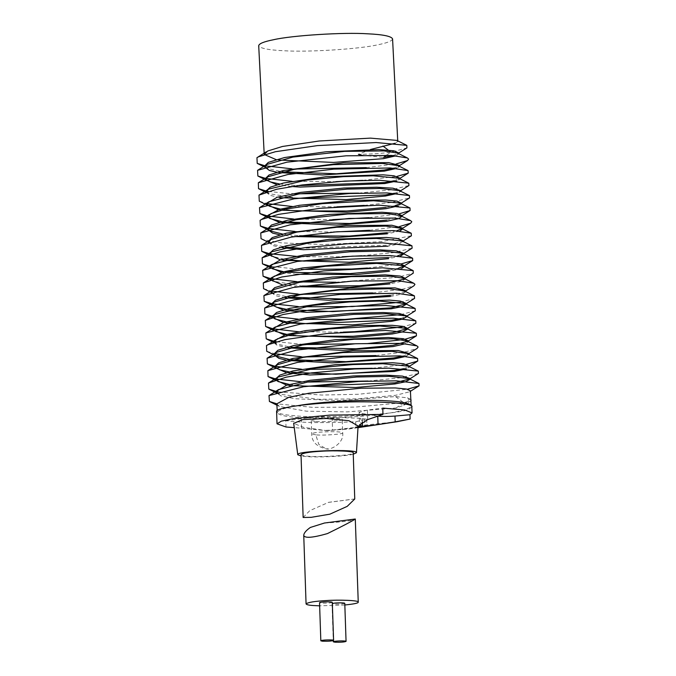 <?xml version="1.0" encoding="UTF-8"?>
<svg xmlns="http://www.w3.org/2000/svg" width="676" height="676" viewBox="0 0 676 676"><rect width="100%" height="100%" fill="white"/><g stroke="black" fill="none" stroke-linecap="round" stroke-linejoin="round"><path stroke-width="0.51" stroke-dasharray="3.38 2.54" d="M344.828 604.986L319.647 605.84M324.379 523.055C342.808 522.024 353.159 520.681 355.441 519.041M344.777 603.313C343.171 604.006 339.487 604.285 333.707 604.133L332.339 603.516M332.296 602.316C330.699 603.017 327.007 603.288 321.227 603.136L319.537 602.747M411.845 406.952L408.777 409.183C403.09 414.126 319.131 418.9 294.508 415.689C283.692 414.912 277.718 413.518 276.602 411.523M361.052 426.784C367.169 425.948 368.454 425.61 364.905 425.779L355.804 426.074L355.66 421.782C328.849 422.906 308.526 422.863 294.711 421.647L285.796 420.675L286.007 426.995M397.26 421.68L355.804 426.066M355.66 421.782L366.688 419.204L360.747 418.283L332.144 417.345C321.21 417.092 310.901 417.531 301.209 418.672L285.796 420.675M315.354 421.444L311.256 420.497C311.425 418.317 341.532 417.388 342.2 419.45C344.811 420.616 322.883 422.331 315.354 421.444M301.209 418.672L301.53 428.178L294.246 427.638M301.547 428.187L326.297 430.604L303.524 427.316L293.697 423.387M358.094 425.964L358.069 426.133C355.483 428.238 344.464 429.666 325.029 430.418M367.668 419.602L367.347 410.095L382.76 408.093M367.347 410.095L359.125 412.335L362.049 413.467L378.002 416.112M358.01 427.376L349.56 428.922L327.759 430.604L361.035 426.784L360.747 418.283M366.688 419.204L366.907 425.787L364.905 425.779L364.71 419.982M327.775 430.604L326.297 430.595M303.144 517.478L309.769 510.65L328.477 502.386L354.756 498.989M301.014 454.585C301.445 455.354 303.752 455.886 307.926 456.19C320.627 457.686 357.596 454.796 353.202 452.819M353.244 454.221C346.661 456.249 317.458 457.669 305.535 456.503L301.065 455.979M392.57 38.878C392.105 40.966 387.171 42.943 377.783 44.793C359.353 49.094 307.597 52.356 283.666 50.734C268.304 50.016 259.981 48.326 258.705 45.655M403.116 356.075L408.524 353.818M408.194 353.945L408.498 353.303M274.946 366.4L275.098 366.992M289.167 371.893L291.804 372.256M288.686 373.051L286.413 372.67M408.558 354.554L406.225 356.32M407.552 341.312L407.856 340.67L407.924 341.912L405.617 343.695M274.312 353.776L274.473 354.385M289.015 359.353L291.66 359.725M288.584 360.502L286.201 360.122M406.952 340.932L407.924 341.912M406.977 328.73L407.222 328.173M274.084 341.279L273.822 341.786M273.755 342.563L276.239 343.797L291.052 347.329M288.432 347.971L277.033 345.259L273.746 342.512M400.75 318.523L406.622 316.267M406.394 316.3L406.597 315.793M273.045 328.756L273.155 329.271M286.751 334.383L304.656 336.2M287.351 335.482L284.537 334.983M405.718 303.879L405.963 303.304M272.411 316.351L272.521 316.858M286.092 321.801L289.227 322.241M286.176 322.993L283.523 322.528M390.475 295.327L404.451 291.745L405.321 290.663L405.389 291.914L402.076 294.026L390.525 296.434M271.777 303.761L271.929 304.352M285.99 309.253L288.635 309.625M285.517 310.411L283.244 310.03M404.409 290.917L405.389 291.914M404.713 278.554L403.809 279.129L404.687 278.03M271.135 291.136L271.296 291.745M271.203 292.446L273.552 293.612L288.491 297.094M285.416 297.863L275.749 295.725L271.211 292.505M403.775 278.292L404.747 279.281L402 281.224L389.9 283.937M389.19 270.054L398.367 268.271M403.8 266.09L404.054 265.533L404.104 266.64L403.166 265.676M270.907 278.639L270.654 279.146M270.577 279.923L273.062 281.157L302.113 286.041M297.753 286.717L282.399 284.858M401.62 268.507L389.258 271.304M388.556 257.556L397.581 255.883M403.217 253.661L403.471 254.142M269.868 266.124L269.977 266.64M283.574 271.744L286.759 272.208M296.62 274.295L281.36 272.344M400.522 256.086L388.615 258.663M300.195 248.295L387.931 245.185L401.958 241.721L402.795 240.664L402.845 241.763L399.068 243.943L387.982 246.174M269.242 253.711L269.352 254.218M269.352 255.089L271.701 256.255L286.049 259.601M282.999 260.353L280.354 259.888M401.958 240.867L402.845 241.771M387.297 232.688L396.77 230.795M401.848 228.665L402.152 228.032L402.212 229.274M268.6 241.121L268.752 241.712M268.676 242.439L273.155 244.475L285.458 246.985M282.34 247.771L272.901 245.616L268.668 242.329M399.879 231.048L387.356 233.795M386.664 220.055L401.536 215.923M401.206 216.041L401.51 215.391M267.966 228.496L268.127 229.113M282.669 234.082L299.569 235.78M294.525 236.558L279.856 234.842M386.021 207.414L395.198 205.631M400.902 203.366L400.082 203.882L400.876 202.893L400.936 204M267.738 215.999L267.476 216.506M281.579 221.593L284.706 222.049M282.086 222.691L279.23 222.218M399.989 203.037L400.936 204.008L398.443 205.867M394.404 193.243L399.482 191.485L400.251 190.522L400.302 191.502L397.344 193.446M266.699 203.484L266.809 204M280.405 209.104L298.302 210.929M281.005 210.202L278.191 209.712M399.44 190.615L400.302 191.502M394.049 180.788L399.643 178.54M399.372 178.599L399.617 178.025L399.677 179.132L396.854 180.999M266.065 191.08L266.175 191.578M266.175 192.457L268.524 193.615L297.668 198.288M279.822 197.713L269.901 195.288L266.116 192.094M398.789 178.227L399.677 179.132M393.593 168.155L398.105 166.473L398.975 165.392L399.043 166.634L396.711 168.409M265.431 178.489L265.584 179.072M279.644 183.982L297.026 185.655M291.407 186.5L276.898 184.751M398.063 165.637L399.043 166.634M392.976 155.531L397.463 153.849L398.333 152.759M264.789 165.865L264.95 166.473M264.857 167.166L267.206 168.332L282.145 171.814M279.07 172.591L276.687 172.203M397.429 153.021L398.401 154.001L396.094 155.784M370.406 149.514L358.39 154.339C372.425 154.111 383.267 153.359 390.939 152.092L386.604 155.184M361.745 155.15L383.486 157.415M278.918 160.051L276.053 159.578M396.82 140.397L397.758 141.369L395.274 143.227M403.564 368.699L408.304 366.992L409.141 365.944L409.191 367.043L406.369 368.919M275.588 378.991L275.698 379.498M289.269 384.433L307.183 386.199M289.345 385.633L286.7 385.159M408.304 366.139L409.191 367.043M409.563 378.94L409.766 378.433L409.817 379.422L408.955 378.535M276.214 391.396L276.323 391.911M276.349 392.849L278.808 394.066L318.269 399.296L356.303 398.899L395.536 395.333L409.605 391.801L410.4 390.804M396.178 407.966L403.631 402.651L354.976 407.104L312.785 407.375L276.847 403.825L279.408 406.428L306.363 411.177L347.194 411.887L396.178 407.966L403.758 405.296L409.31 399.102L407.366 397.809L395.604 396.575L338.718 400.648L294.981 398.747L281.039 395.942L276.273 392.519M297.964 405.634C284.985 407.746 278.089 410.079 277.295 412.63C278.571 415.292 286.894 416.991 302.256 417.7C326.187 419.331 377.943 416.061 396.373 411.76C405.507 409.96 410.433 408.042 411.152 405.997M395.604 396.575L403.631 402.651L411.016 400.741L403.758 405.304M410.839 399.541L409.31 399.102M392.756 151.796L406.901 147.909M264.789 165.721L265.305 165.831M291.779 168.797L296.181 169.025M366.291 167.64L396.499 163.854M265.431 178.363L265.896 178.456M291.863 181.278L335.803 181.667M362.716 180.357L396.93 176.419M268.211 191.409L291.787 193.868M358.618 193.125L390.669 189.931L408.929 185.537M259.288 201.194L266.969 203.586M292.421 206.51L336.893 206.839M364.237 205.403L390.669 202.53L409.529 197.941M293.68 219.024L332.668 219.599M368.952 217.697L399.017 213.869M267.966 228.361L268.482 228.471M294.956 231.437L333.412 232.037M369.468 230.279L399.677 226.494M261.046 238.653L263.598 239.684L281.309 242.87L323.373 244.551L381.323 241.653L411.397 235.78M300.626 256.787L342.149 256.762M361.787 255.765L393.838 252.57L412.106 248.176M272.039 266.606L301.268 269.42M367.414 268.034L401.079 263.961M296.849 281.664L301.902 281.926M335.837 282.238L397.285 277.371L413.247 273.188M263.555 288.652L271.651 291.111M298.124 294.077L302.527 294.297M372.645 292.919L402.938 289.108L413.898 285.813M271.777 303.634L272.242 303.735M298.209 306.549L303.161 306.786M400.082 302.256L414.574 298.412M298.133 319.148L303.803 319.427M400.555 314.661L415.275 310.816M298.767 331.781L343.239 332.119M401.476 327.1L415.875 323.221M276.349 341.726L305.079 344.557M402.279 339.707L405.363 339.141M266.733 351.292L274.828 353.751M301.302 356.708L305.704 356.936M375.814 355.559L406.107 351.748L417.067 348.444M274.946 366.274L275.419 366.375M301.386 369.189L306.338 369.426M372.239 368.268L406.453 364.339M301.31 381.779L306.972 382.067M368.133 381.036L400.184 377.842L418.452 373.456M278.385 391.886L321.844 395.046L357.934 394.302L407.425 389.232M332.144 417.345L332.584 430.223M315.81 434.845L311.712 433.891C311.881 431.719 341.988 430.789 342.656 432.851C345.259 434.017 323.339 435.733 315.81 434.845L318.802 444.385L325.95 448.796L327.699 448.754M362.336 421.909L362.049 413.467M390.052 151.424L388.286 150.089M332.017 603.744L333.26 640.603M357.993 427.663L352.103 428.559M311.256 420.497L311.712 433.891C311.72 441.622 316.461 446.591 325.95 448.796C330.75 450.63 344.321 442.865 342.656 432.851L342.2 419.45M359.125 412.335L359.556 425.027M328.468 502.344L354.68 498.947M398.333 152.751L398.401 154.001M397.758 141.369L397.733 140.853M277.185 410.56L277.295 412.63M407.366 397.818L410.957 399.6M409.605 391.801L410.416 391.286M279.408 406.428L276.915 405.194M408.997 379.397L409.791 378.898M408.304 366.992L409.166 366.451M278.047 381.534L275.698 380.368M277.388 368.885L275.022 367.71M406.977 341.76L407.881 341.194M276.729 356.244L274.38 355.086M406.428 329.161L407.248 328.646M275.631 331.426L273.172 330.209M405.127 304.361L405.989 303.82M274.87 318.895L272.521 317.728M404.451 291.745L405.346 291.187M274.211 306.245L271.845 305.07M403.259 266.521L404.071 266.006M402.651 254.125L403.445 253.627M272.462 268.786L270.003 267.569M401.958 241.721L402.82 241.18M401.282 229.113L402.178 228.547M270.375 230.972L268.034 229.806M269.885 218.517L267.409 217.283M399.482 191.485L400.276 190.987M269.285 206.155L266.826 204.929M398.105 166.473L399.001 165.907M267.865 180.974L265.499 179.799M397.463 153.849L398.367 153.283"/><path stroke-width="1.01" d="M319.647 605.84L312.971 605.519C308.797 605.214 306.498 604.682 306.067 603.913C307.935 602.341 314.729 601.226 326.432 600.558C338.887 599.637 359.75 600.398 358.246 602.147C358.5 603.093 354.03 604.04 344.828 604.986M358.246 602.147L355.289 519.016C352.196 521.128 342.909 525.987 327.421 533.592C312.768 537.775 304.884 538.409 303.752 535.485C303.777 533.22 305.975 530.542 310.335 527.457L324.379 523.055M332.339 603.516C334.333 602.738 344.549 602.569 344.777 603.313L346.061 641.372C344.464 642.073 340.772 642.352 334.992 642.2L333.302 641.811C333.369 640.916 345.791 640.527 346.061 641.372M320.83 640.814L319.537 602.747C319.613 601.851 332.026 601.463 332.296 602.316L333.589 640.383C331.984 641.076 328.299 641.355 322.52 641.203L320.83 640.814C320.897 639.918 333.31 639.53 333.589 640.383M294.246 427.638L286.007 426.995L277.025 423.801L276.602 411.523C275.335 408.017 305.163 404.02 329.389 402.845C361.66 400.445 415.74 402.431 411.845 406.952L412.047 412.909L409.977 414.734L410.121 419.027L397.26 421.68L357.993 427.663M277.025 423.801L281.351 421.148L293.781 418.562L329.803 415.123L382.971 414.413L382.76 408.093L404.713 409.977L412.047 412.909M367.668 419.602L382.971 414.413M293.697 423.387L302.679 419.61L326.449 418.495L348.934 420.709L358.094 425.964M358.069 426.133L360.207 426.252L359.548 425.027L367.693 419.602M394.987 416.061L395.19 421.849L378.036 424.579L377.766 416.07C382.058 416.602 387.796 416.593 394.987 416.061L409.977 414.734M395.19 421.849L410.121 419.035M378.053 424.579L362.48 426.345L362.336 421.909M362.497 426.336L360.401 426.328L358.01 427.376M354.756 498.989L347.202 506.366L329.854 514.174L311.171 517.334L303.144 517.478L301.014 454.585C302.89 453.013 309.676 451.898 321.379 451.23C333.834 450.309 354.706 451.078 353.202 452.819L354.756 498.989M301.065 455.979L297.77 454.72C295.387 450.782 358.736 448.695 356.446 452.743L353.244 454.221M276.053 159.578L264.215 154.474L258.705 45.655C259.17 43.56 264.096 41.591 273.484 39.74C291.922 35.439 343.678 32.169 367.6 33.8C382.971 34.518 391.294 36.208 392.57 38.878L397.758 141.369M291.66 359.725L345.943 361.668L393.643 357.967L403.116 356.075M407.628 354.385L408.194 353.945M408.498 353.303L398.257 350.531L352.745 350.785L292.936 358.415L278.588 362.877L274.946 366.4L275.014 367.609L277.304 364.736L303.287 357.35L343.087 352.551L392.072 351.351L407.577 353.556L408.558 354.554L408.498 353.303M275.098 366.992L279.501 369.755L289.167 371.893M291.804 372.256L335.887 374.234L394.277 370.456L403.564 368.699M406.369 368.919L394.328 371.445L309.777 374.986L288.686 373.051M286.413 372.67L275.014 367.6M406.225 356.32L393.702 359.074L332.11 362.86L288.584 360.502M291.052 347.329L355.982 348.791L393.01 345.326L407.552 341.312M407.924 341.912L407.856 340.67L403.403 338.71L388.354 337.51L335.473 339.698L294.085 345.453L277.861 350.286L274.312 353.776L274.371 355.01L276.526 352.306L302.476 345.005L354.182 339.276L393.542 338.828L406.952 340.932L416.94 345.884L401.206 343.357L355.627 343.729L296.434 350.1L267.088 358.246L267.392 363.925L274.946 366.274M274.473 354.385L276.729 356.244L289.015 359.353M286.201 360.122L278.926 358.365L274.371 355.01M405.617 343.695L393.069 346.577L343.07 350.337L288.432 347.971M304.656 336.2L353.125 336.259L392.367 332.693L406.977 328.73M407.282 329.28L407.222 328.173L403.293 326.398L392.114 325.3L358.128 325.57L305.856 330.572L285.627 334.679L273.67 341.169L273.729 342.386L277.278 338.896L291.956 334.392L328.62 328.916L379.878 326.035L406.335 328.308L407.282 329.28L402.313 331.941L392.426 333.944L353.649 337.485L287.351 335.482M273.822 341.786L276.239 343.797M289.227 322.241L307.174 323.736L391.734 320.196L400.75 318.523M405.828 316.765L406.394 316.3M406.648 316.782L406.597 315.793L399.254 313.461L383.106 312.515L350.067 313.326L307.124 317.644L283.514 322.528L273.045 328.756L273.096 329.787L275.276 327.015L305.282 319.19L353.48 314.391L386.309 313.723L405.786 315.895L406.648 316.782L402.372 319.14L391.793 321.303L352.551 324.869L286.176 322.993M273.155 329.271L275.631 331.426L286.751 334.383M284.537 334.983L273.096 329.787M288.635 309.625L332.719 311.594L391.108 307.825L405.718 303.879M406.022 304.403L405.963 303.304L400.285 301.082L389.477 300.102L332.423 301.986L289.835 308.298L276.569 312.481L272.411 316.351L272.462 317.374L274.769 314.467L312.363 305.434L349.492 301.944L379.633 301.09L405.135 303.507L406.022 304.403L402.237 306.583L391.159 308.805L306.6 312.354L285.517 310.411M272.521 316.858L274.87 318.895L286.092 321.801M283.523 322.528L272.462 317.374M405.389 291.914L405.313 290.579L395.088 287.892L349.576 288.145L289.759 295.775L275.411 300.237L271.777 303.761L271.837 304.969L274.126 302.096L300.11 294.711L339.91 289.911L388.903 288.72L404.409 290.917L414.405 295.868L396.668 293.24L340.163 294.398L294.33 299.764L264.679 308.045L264.874 313.943L272.411 316.267M271.929 304.352L276.332 307.115L285.99 309.253M283.244 310.03L271.837 304.96M302.113 286.041L359.226 285.796L389.832 282.686L403.809 279.129M404.747 279.281L404.687 278.03L400.234 276.07L385.185 274.87L332.305 277.059L290.917 282.813L274.684 287.646L271.135 291.136L271.203 292.37L273.358 289.666L299.307 282.365L351.005 276.636L390.373 276.197L403.775 278.292L413.771 283.252L398.037 280.717L352.45 281.089L293.257 287.461L263.91 295.606L264.215 301.293L271.777 303.634M271.296 291.745L273.552 293.612M288.491 297.094L342.774 299.029L390.475 295.327M390.525 296.434L328.942 300.22L285.416 297.863M398.367 268.271L403.8 266.09M401.62 268.507L404.104 266.64L404.054 265.533L400.124 263.758L388.937 262.66L354.951 262.93L302.687 267.933L282.458 272.039L270.501 278.537L270.561 279.746L274.11 276.256L288.787 271.752L325.443 266.285L376.709 263.395L403.166 265.676L413.163 270.628L382.472 267.814L323.694 270.899L281.782 276.991L263.302 282.965L263.555 288.652L271.203 292.446M270.654 279.146L273.062 281.157M389.9 283.937L349.255 287.418L297.753 286.717M282.399 284.858L270.561 279.746M397.581 255.883L403.217 253.661M403.471 254.142L403.42 253.154L396.077 250.821L379.929 249.883L346.898 250.695L303.946 255.013L280.337 259.888L269.868 266.124L269.918 267.147L272.107 264.384L302.104 256.55L350.303 251.751L383.131 251.092L402.609 253.255L403.471 254.142L400.522 256.086M269.977 266.64L272.462 268.786L283.574 271.744M286.759 272.208L349.957 273.619L389.19 270.054M389.258 271.304L356.641 274.524L296.62 274.295M281.36 272.344L269.918 267.147M402.845 241.763L402.795 240.664L397.108 238.442L386.309 237.47L329.254 239.346L286.666 245.658L273.4 249.841L269.242 253.711L269.293 254.734L271.6 251.827L309.185 242.794L346.323 239.304L376.464 238.451L401.958 240.867L411.954 245.827L382.599 242.878L348.132 243.723L305.298 247.602L279.957 251.869L262.153 257.767L262.465 263.834L269.868 266.167M269.352 254.218L271.701 256.255M286.049 259.601L304.006 261.105L388.556 257.556M388.615 258.663L349.374 262.237L282.999 260.353M280.354 259.888L269.293 254.734M396.77 230.795L401.848 228.665M402.212 229.274L402.135 227.939L391.911 225.26L346.399 225.514L286.59 233.135L272.242 237.597L268.6 241.121L268.668 242.329L270.958 239.456L296.941 232.079L336.741 227.271L385.726 226.08L401.231 228.277L402.212 229.274L399.879 231.048M268.752 241.712L271.042 243.605M285.458 246.985L300.195 248.295M387.982 246.174L303.431 249.714L282.34 247.771M400.631 216.489L401.206 216.041M401.569 216.641L401.51 215.391L397.057 213.43L382.008 212.239L329.127 214.419L287.739 220.173L271.507 225.007L267.966 228.496L268.026 229.739L270.18 227.026L296.13 219.734L347.836 213.996L387.196 213.557L400.606 215.652L401.569 216.641L398.823 218.593L386.723 221.297L336.724 225.057L282.086 222.691M268.127 229.113L270.375 230.972L282.669 234.082M299.569 235.78L349.323 236.059L387.297 232.688M387.356 233.795L338.507 237.411L294.525 236.558M279.856 234.842L272.58 233.085L268.026 229.739M395.198 205.631L400.082 203.882M400.936 204L400.876 202.893L396.947 201.118L385.768 200.02L351.782 200.299L299.51 205.301L279.281 209.399L267.324 215.897L267.383 217.114L270.932 213.624L285.61 209.112L322.275 203.645L373.532 200.755L399.989 203.037L409.986 207.988L379.304 205.174L320.525 208.259L278.613 214.351L261.815 219.396L260.125 220.325L260.387 226.012L267.966 228.361M267.476 216.506L269.885 218.517L281.579 221.593M284.706 222.049L349.636 223.511L386.664 220.055M279.23 222.218L267.383 217.114M398.443 205.867L386.08 208.664L347.303 212.213L281.005 210.202M297.668 198.288L385.388 194.925L394.404 193.243M400.302 191.502L400.251 190.514L392.9 188.181L376.76 187.244L343.721 188.055L300.769 192.373L277.168 197.248L266.699 203.484L266.75 204.507L268.93 201.744L298.936 193.911L347.134 189.111L379.963 188.452L399.44 190.615L409.436 195.575L386.849 192.913L349.222 193.53L294.077 198.82L259.491 207.684L259.888 213.557L267.324 215.906M266.809 204L269.285 206.155L280.405 209.104M298.302 210.929L346.78 210.98L386.021 207.414M278.191 209.712L266.75 204.507M397.344 193.446L385.438 196.032L346.205 199.597L279.822 197.713M297.026 185.655L384.762 182.545L394.049 180.788M398.781 179.081L399.372 178.599M399.677 179.132L399.617 178.025L393.939 175.802L383.131 174.831L326.077 176.706L283.489 183.019L270.223 187.201L266.065 191.08L266.116 192.094L268.423 189.187L306.017 180.154L343.146 176.664L373.287 175.811L398.789 178.227L408.786 183.188L379.43 180.239L344.963 181.084L302.13 184.962L276.78 189.229L258.976 195.127L259.288 201.194L266.826 204.929M266.175 191.578L268.524 193.615M396.854 180.999L384.813 183.534L300.254 187.075L291.407 186.5M282.145 171.814L336.428 173.757L384.129 170.048L393.593 168.155M399.043 166.634L398.967 165.299L388.742 162.62L343.231 162.874L283.413 170.496L269.065 174.966L265.431 178.489L265.491 179.689L267.78 176.825L293.764 169.439L333.564 164.64L382.557 163.44L398.063 165.637L408.059 170.597L390.322 167.961L333.817 169.127L287.984 174.484L258.333 182.765L258.528 188.663L266.065 190.987M265.584 179.072L269.986 181.836L279.644 183.982M276.898 184.751L265.491 179.689M396.711 168.409L384.179 171.155L322.596 174.94L279.07 172.591M386.604 155.184L383.486 157.415L392.976 155.531M398.333 152.759L393.888 150.79L378.839 149.599L325.959 151.779L284.571 157.533L268.338 162.367L264.789 165.865L264.857 167.099L267.012 164.386L292.962 157.094L344.659 151.365L384.027 150.917L397.429 153.021L407.425 157.973L391.691 155.446L346.104 155.81L286.911 162.181L257.564 170.327L257.869 176.013L265.431 178.363M264.95 166.473L267.206 168.332M276.687 172.203L269.403 170.445L264.857 167.099M396.094 155.784L383.545 158.657L333.547 162.417L278.918 160.051M395.274 143.227L370.406 149.514M358.39 154.339L361.745 155.15M264.215 154.474L267.764 150.985L282.441 146.481L319.097 141.005L370.355 138.124L396.82 140.397L406.817 145.357L376.126 142.543L317.348 145.619L275.436 151.711L258.646 156.756L256.956 157.685L257.21 163.372L264.789 165.721M409.191 367.043L409.141 365.944L403.454 363.713L392.655 362.742L335.6 364.626L293.012 370.938L279.746 375.112L275.588 378.991L275.639 380.013L277.946 377.098L315.531 368.074L352.669 364.575L382.81 363.73L408.304 366.139L418.3 371.099L388.945 368.158L354.477 368.995L311.644 372.873L286.303 377.14L268.499 383.047L268.811 389.106L276.214 391.446M275.698 379.498L278.047 381.534L289.269 384.433M307.183 386.199L394.902 382.836L409.563 378.94M276.273 392.519L276.214 391.404L286.683 385.168L310.292 380.284L353.244 375.966L386.275 375.155L402.423 376.101L409.766 378.433L409.817 379.422L405.549 381.779L394.961 383.943L355.72 387.509L289.345 385.633M286.7 385.159L275.639 380.013M276.323 391.911L278.808 394.066M276.264 392.426L278.453 389.655L308.45 381.822L356.649 377.022L389.477 376.363L408.955 378.535L418.959 383.495L396.373 380.833L358.745 381.441L303.6 386.74L269.006 395.595L269.411 401.468L276.847 403.825L277.185 410.56M411.152 405.997L410.4 390.804L406.47 389.03L395.283 387.94L361.297 388.21L309.033 393.212L288.804 397.319L276.847 403.809M411.16 405.845C409.884 403.183 401.561 401.485 386.19 400.775C364.618 399.372 319.241 401.738 297.964 405.634M411.016 400.741L410.957 399.6M390.052 151.424L390.939 152.092L392.756 151.796M398.367 153.283L406.901 147.909L406.817 145.357M265.305 165.831L291.779 168.797M296.181 169.025L366.291 167.64M396.499 163.854L407.552 160.533L408.617 159.088L407.425 157.973M265.896 178.456L291.863 181.278M335.803 181.667L362.716 180.357M396.93 176.419L408.228 173.141L408.059 170.597M266.395 191.054L268.211 191.409M291.787 193.868L358.618 193.125M400.276 190.987L408.929 185.537L408.786 183.188M266.969 203.586L292.421 206.51M336.893 206.839L364.237 205.403M400.902 203.366L409.529 197.941L409.436 195.575M267.738 215.999L293.68 219.024M332.668 219.599L368.952 217.697M399.017 213.869L410.079 210.549L409.986 207.988M268.482 228.471L294.956 231.437M333.412 232.037L369.468 230.279M399.677 226.494L410.721 223.173L411.785 221.728L410.594 220.613L394.86 218.078L349.281 218.449L290.089 224.821L260.742 232.966L261.046 238.653L268.676 242.439M402.82 241.18L411.397 235.78L411.228 233.237L393.5 230.6L336.986 231.767L291.153 237.124L261.511 245.405L261.705 251.303L269.242 253.627M269.563 253.694L300.626 256.787M342.149 256.762L361.787 255.765M403.445 253.627L412.106 248.176L411.954 245.827M270.138 266.226L272.039 266.606M301.268 269.42L351.588 269.023L367.414 268.034M401.079 263.961L412.698 260.581L412.613 258.215L390.027 255.553L352.399 256.162L297.254 261.46L262.66 270.324L263.065 276.197L270.501 278.546M270.907 278.639L296.849 281.664M301.902 281.926L335.837 282.238M404.713 278.554L413.247 273.188L413.163 270.628M271.651 291.111L298.124 294.077M302.527 294.297L372.645 292.919M405.346 291.187L413.898 285.813L414.963 284.359L413.771 283.252M272.242 303.735L298.209 306.549M303.161 306.786L352.382 306.574L400.082 302.256M405.989 303.82L414.574 298.412L414.405 295.868M272.741 316.334L298.133 319.148M303.803 319.427L344.836 319.418L400.555 314.661M406.622 316.267L415.275 310.816L415.132 308.459L385.776 305.518L351.309 306.363L308.476 310.242L283.126 314.509L265.322 320.407L265.634 326.466L273.045 328.806M273.315 328.866L298.767 331.781M343.239 332.119L354.765 331.662L401.476 327.1M407.248 328.646L415.875 323.221L415.782 320.855L393.195 318.193L355.568 318.802L300.423 324.1L265.837 332.955L266.234 338.837L273.67 341.186M274.084 341.279L276.349 341.726M305.079 344.557L367.347 343.585L402.279 339.707M405.363 339.141L416.424 335.828L416.332 333.268L385.65 330.454L326.871 333.538L284.959 339.631L268.161 344.667L266.471 345.597L266.733 351.292L274.38 355.086M274.828 353.751L301.302 356.708M305.704 356.936L375.814 355.559M408.524 353.818L417.067 348.444L418.131 346.999L416.94 345.884M275.419 366.375L301.386 369.189M306.338 369.426L372.239 368.268M406.453 364.339L417.743 361.052L417.574 358.508L399.846 355.88L343.332 357.038L297.499 362.395L267.857 370.685L268.051 376.574L275.588 378.898M275.909 378.974L301.31 381.779M306.972 382.067L368.133 381.036M409.791 378.898L418.452 373.456L418.3 371.099M276.492 391.505L278.385 391.886M407.425 389.232L419.044 385.852L418.959 383.495M388.286 150.089L382.912 146.024M306.067 603.913L303.752 535.485M324.37 523.03L355.289 519.016M333.26 640.603L333.302 641.811M358.103 425.846L356.446 452.743M293.663 423.151L297.77 454.72M398.333 152.751L398.401 154.001M410.416 391.286L419.044 385.852M276.915 405.194L269.411 401.468M276.349 392.849L268.811 389.106M409.166 366.451L417.743 361.052M275.698 380.368L268.051 376.574M275.022 367.71L267.392 363.925M407.881 341.194L416.424 335.828M273.755 342.563L266.234 338.837M273.172 330.209L265.634 326.466M272.521 317.728L264.874 313.943M271.845 305.07L264.215 301.293M404.071 266.006L412.698 260.581M270.577 279.923L263.065 276.197M270.003 267.569L262.465 263.834M269.352 255.089L261.705 251.303M402.178 228.547L410.721 223.173M401.536 215.923L410.079 210.549M268.034 229.806L260.387 226.012M267.409 217.283L259.888 213.557M399.643 178.54L408.228 173.141M266.175 192.457L258.528 188.663M399.001 165.907L407.552 160.533M265.499 179.799L257.869 176.013M264.857 167.166L257.21 163.372M256.956 157.685L266.395 151.745M257.564 170.327L267.012 164.386M258.333 182.765L267.78 176.825M258.976 195.127L268.423 189.187M259.491 207.684L268.93 201.744M260.125 220.325L269.572 214.385M410.594 220.613L400.606 215.652M260.742 232.966L270.18 227.026M411.228 233.237L401.231 228.277M261.511 245.405L270.958 239.456M262.153 257.767L271.6 251.827M412.613 258.215L402.609 253.255M262.66 270.324L272.107 264.384M263.302 282.965L272.741 277.016M263.91 295.606L273.358 289.666M264.679 308.045L274.126 302.096M415.132 308.459L405.135 303.507M265.322 320.407L274.769 314.467M415.782 320.855L405.786 315.895M265.837 332.955L275.276 327.015M416.332 333.268L406.335 328.308M266.471 345.597L275.918 339.656M267.088 358.246L276.526 352.306M417.574 358.508L407.577 353.556M267.857 370.685L277.304 364.736M268.499 383.047L277.946 377.098M269.006 395.595L278.453 389.655"/></g></svg>
